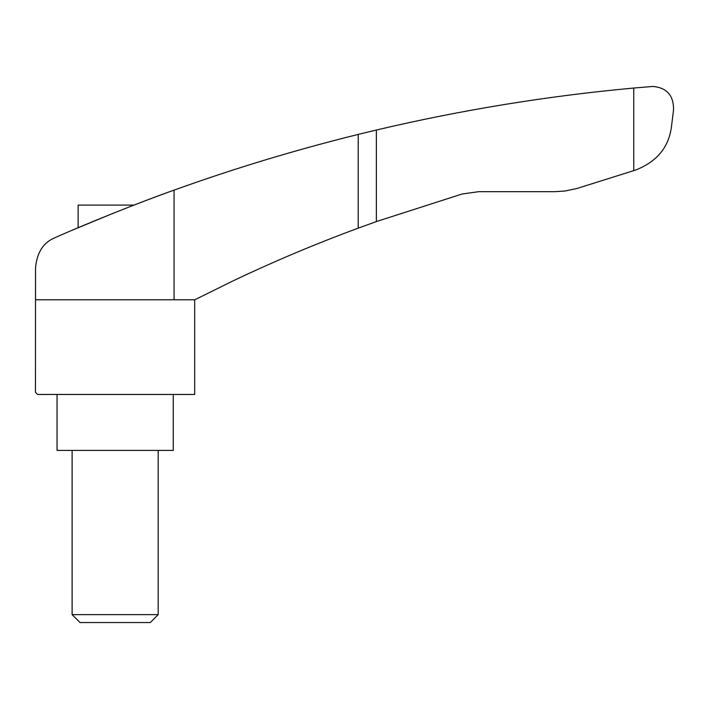 <?xml version="1.0" encoding="UTF-8"?>
<svg xmlns="http://www.w3.org/2000/svg" width="709" height="709" viewBox="0 0 709 709"><rect width="100%" height="100%" fill="white"/><g stroke="black" fill="none" stroke-linecap="round" stroke-linejoin="round"><path stroke-width="1.06" d="M635.45 170.089C656.702 161.865 668.693 147.481 671.423 126.929L673.55 109.851C673.718 95.493 666.841 87.694 652.927 86.445L633.749 88.04L633.749 170.63L635.45 170.089M174.06 299.783L35.539 299.783L35.539 267.896C36.895 252.377 43.497 242.265 55.329 237.568C85.975 223.805 141.933 201.427 174.06 190.136L174.06 299.783L194.771 299.783L234.023 280.409C274.941 261.009 316.338 243.595 358.205 228.147L376.364 221.58L462.046 194.027L478.726 191.669L554.881 191.669L565.126 190.996L576.842 188.523L633.749 170.63M174.06 190.136C234.121 168.503 295.502 149.927 358.205 134.409L376.364 130.031C461.178 110.028 546.976 96.034 633.749 88.04M136.553 204.103L133.957 205.096L78.141 205.096L78.141 227.713L75.881 228.67L114.122 212.895M122.763 209.465L125.147 208.526M130.607 206.399L138.574 203.323M152.984 197.864L158.603 195.781M162.396 194.381L165.232 193.335M164.993 193.424L161.103 194.86M160.03 195.25L157.327 196.251M150.166 198.919L143.537 201.427M72.114 614.632L158.187 614.632L150.273 622.555L80.037 622.555L72.114 614.632L72.114 450.41M173.253 394.461L173.253 450.41L57.057 450.41L57.057 394.461M35.539 272.885L35.45 392.307L37.604 394.461L194.683 394.461L194.683 299.783M376.364 130.031L376.364 221.58M358.205 134.409L358.205 228.147M158.187 614.632L158.187 450.41"/></g></svg>
